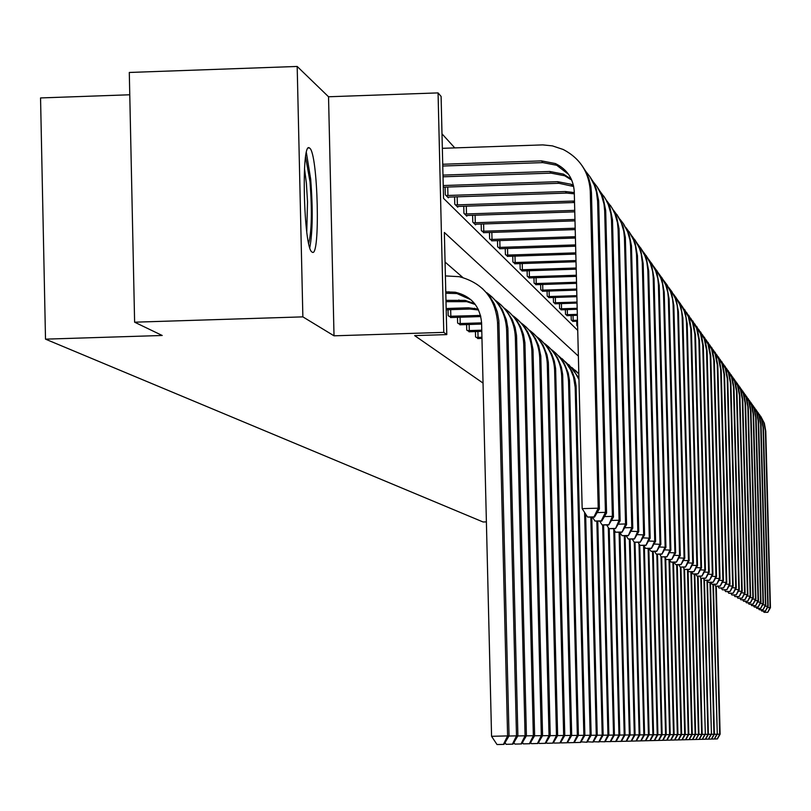 <?xml version="1.0" encoding="UTF-8"?>
<svg xmlns="http://www.w3.org/2000/svg" width="811" height="811" viewBox="0 0 811 811"><rect width="100%" height="100%" fill="white"/><g stroke="black" fill="none" stroke-linecap="round" stroke-linejoin="round"><path stroke-width="1.22" d="M312.032 252.049C303.638 248.774 300.942 140.11 309.447 147.967L309.67 148.129C318.013 153.015 320.578 259.094 312.174 252.14L312.032 252.049M486.387 521.889L483.082 521.98L45.507 339.15L162.21 335.48L134.616 322.19L129.294 72.463L297.181 66.451L302.868 316.868L334.02 335.815L443.779 332.378L438.062 92.9L441.103 96.438L443.536 198.35L577.736 330.412M134.616 322.19L302.868 316.868M334.02 335.815L328.536 96.762L297.181 66.451M328.536 96.762L438.062 92.9M454.778 147.896L441.995 133.835M129.77 94.775L40.55 97.938L45.507 339.15M466.609 324.532L466.741 330.087L469.589 331.76M448.027 309.731L448.169 315.702L451.22 317.496M462.888 277.544L445.057 262.044M578.375 356.11L444.357 232.463L446.79 334.598L414.644 335.602L483.032 383.076M457.485 317.263L457.617 323.021L460.567 324.755M475.428 331.537L475.56 336.91L478.308 338.532M446.79 334.598L443.779 332.378M577.635 326.316L576.854 325.546L576.753 321.197M573.053 321.349L571.248 319.98L571.137 315.509M567.345 315.661L565.49 314.252L565.379 309.65M561.465 309.812L559.56 308.362L559.448 303.628M555.434 303.801L553.467 302.3L553.345 297.434M549.219 297.607L547.202 296.066L547.07 291.058M542.823 291.24L540.744 289.659L540.613 284.499M536.233 284.671L534.094 283.049L533.962 277.727M529.451 277.92L527.241 276.237L527.109 270.762M522.456 270.945L520.186 269.222L520.044 263.565M515.249 263.768L512.907 261.983L512.765 256.154M507.808 256.357L505.395 254.512L505.243 248.49M500.134 248.703L497.63 246.808L497.488 240.583M492.206 240.806L489.621 238.839L489.469 232.422M484.015 232.645L481.349 230.618L481.187 223.978M475.55 224.211L475.56 224.87L472.793 222.113L472.62 215.239M466.791 215.483L466.801 216.162L463.933 213.313L463.76 206.197M457.728 206.45L457.739 207.16L454.768 204.2L454.596 196.83M448.341 197.093L448.361 197.823L445.28 194.772L445.097 187.128M445.807 293.258L456.917 293.552L471.049 299.827M445.776 291.879L455.316 292.224C471.272 296.137 480.021 306.305 481.582 322.727L491.567 736.307L507.595 735.912L497.538 322.22C495.328 298.113 482.575 282.927 459.29 276.683L445.391 275.912M503.428 744.386L507.595 735.912L509.044 735.901L504.016 744.376L497.021 744.549L491.567 736.307M509.044 735.901L498.856 320.588L497.356 312.113L494.365 304.044L489.976 296.664L482.2 288.3M442.725 164.258L541.525 160.882L555.413 163.558C567.112 169.306 573.397 178.704 574.269 191.751L582.176 508.639L598.214 508.183L590.266 191.214C589.029 172.175 579.997 158.257 563.148 149.467L552.423 145.879L542.752 144.895L442.34 148.322M442.765 166.022L542.863 162.616L556.721 165.272L568.592 174.385M593.976 516.871L587.559 517.053L594.453 517.134L593.976 516.871L598.214 508.183L599.39 508.862L591.462 192.846L590.895 186.601L588.867 178.501L585.461 170.888L582.065 165.647M599.39 508.862L594.453 517.134M587.559 517.053L582.176 508.639M446.009 301.682L466.7 301.651L475.297 304.48M445.979 300.354L465.149 300.374L474.678 303.679M508.963 736.023L517.894 735.83L512.968 744.143L506.115 744.316L505.03 742.663M512.4 744.163L516.495 735.841L506.601 329.834C505.821 314.252 499.191 301.854 486.701 292.639M517.894 735.83L507.868 328.202L506.399 319.879L502.171 309.467L497.437 302.503L491.527 296.512M446.202 309.792L469.964 309.042L478.591 310.005M446.172 308.515L468.464 307.805L478.135 309.052M517.823 735.952L526.42 735.759L521.595 743.93L514.873 744.092L513.89 742.592M521.047 743.94L525.072 735.77L515.33 337.153C514.569 321.896 508.081 309.751 495.866 300.699M526.42 735.759L516.546 335.541L515.107 327.37L512.228 319.605L506.317 310.319L500.509 304.429M442.988 175.105L549.757 171.476L563.402 174.101L571.329 179.15M443.029 176.798L551.054 173.138L564.659 175.754L571.755 180.113M601.265 520.875L594.97 521.047L601.721 521.128L601.265 520.875L605.432 512.349L597.606 201.25L596.42 191.852L594.291 185.08L589.921 176.697L585.583 171.101M597.17 512.582L605.432 512.349L606.567 513.008L598.66 200.773L596.217 188.75L592.882 181.289L589.546 176.139M606.567 513.008L601.721 521.128M594.97 521.047L592.496 517.185M443.232 185.547L557.704 181.684L571.096 184.269L573.478 185.445M443.272 187.189L558.951 183.286L573.712 186.52M608.28 524.727L602.107 524.899L608.726 524.97L612.386 516.364L604.682 210.931L603.982 203.997L601.448 195.086L597.18 186.885L592.942 181.39M604.428 516.587L612.386 516.364L613.471 516.992L605.695 210.434L603.303 198.634L600.028 191.305L596.754 186.256M613.471 516.992L608.726 524.97M602.107 524.899L599.724 521.179M305.595 156.939L310.025 181.836C312.164 210.566 311.718 231.094 308.697 243.401M306.761 231.916L307.511 201.827L306.396 183.296L304.49 168.546M309.802 247.649C312.691 231.956 312.985 209.116 310.684 179.13L306.386 152.62M450.551 317.547L480.832 316.574M450.673 309.65L450.835 316.239L480.548 315.428M450.835 316.239L448.858 316.239M526.349 735.871L534.642 735.689L529.907 743.717L523.318 743.869L522.426 742.511M529.38 743.728L533.344 735.699L523.744 344.219C523.004 329.276 516.658 317.354 504.706 308.464M534.642 735.689L524.92 342.617L523.511 334.598L520.682 326.975L516.526 319.99L509.176 312.073M447.743 187.037L447.946 195.471L565.358 191.528L574.289 192.572M447.946 195.471L445.969 195.461M447.672 197.144L566.565 193.079L574.32 193.829M615.052 528.448L608.98 528.62L615.478 528.681L619.087 520.236L611.504 220.257L610.825 213.475L608.341 204.747L605.371 198.634L600.028 191.315M611.413 520.449L619.087 520.236L620.141 520.844L612.487 219.74L610.136 208.163L607.834 202.709L603.708 196.009M620.141 520.844L615.478 528.681M608.98 528.62L606.699 525.031M459.918 324.795L481.612 324.055M460.07 317.182L460.222 323.538L481.582 322.859M460.222 323.538L458.286 323.538M534.581 735.8L542.579 735.628L537.926 743.505L531.469 743.667L530.658 742.44M537.429 743.525L541.322 735.638L531.874 351.041C531.144 336.383 524.93 324.694 513.231 315.955M542.579 735.628L532.999 349.44L530.84 339.018L527.616 331.709L523.136 325.12L517.54 319.433M457.181 196.749L457.374 204.879L574.502 201.016M457.374 204.879L455.437 204.869M457.08 206.491L574.543 202.507M621.581 532.036L615.62 532.198L621.996 532.259L625.555 523.967L618.094 229.26L617.424 222.609L615.002 214.063L612.092 208.062L606.871 200.885M618.154 524.18L625.555 523.967L626.568 524.555L619.036 228.732L616.725 217.358L614.474 212.006L610.419 205.416M626.568 524.555L621.996 532.259M615.62 532.198L613.41 528.742M468.961 331.8L481.785 331.344M469.143 324.451L469.285 330.584L481.754 330.189M469.285 330.584L467.389 330.584M542.508 735.739L550.233 735.567L545.681 743.312L539.335 743.464L538.605 742.359M545.185 743.322L549.027 735.577L539.71 357.621C539.001 343.256 532.908 331.77 521.453 323.183M550.233 735.567L540.805 356.039L538.676 345.79L535.513 338.613L531.114 332.135L525.619 326.549M466.295 206.106L466.477 213.962L574.735 210.363M466.477 213.962L464.581 213.952M466.163 215.523L574.776 211.843M627.886 535.493L622.027 535.655L628.282 535.716L631.789 527.576L624.45 237.947L623.791 231.429L621.419 223.045L618.58 217.176L613.471 210.13M624.652 527.779L631.789 527.576L632.773 528.143L625.352 237.4L623.081 226.228L616.897 214.499M632.773 528.143L628.282 535.716M622.027 535.655L619.898 532.32M477.699 338.572L481.957 338.38M477.902 331.466L478.044 337.386L481.927 337.264M478.044 337.386L476.179 337.396M550.172 735.668L557.633 735.506L553.163 743.119L546.938 743.271L546.279 742.278M552.686 743.129L556.468 735.516L547.283 363.977C546.584 349.886 540.623 338.613 529.401 330.168M557.633 735.506L548.337 362.405L546.999 354.802L543.137 345.283L538.818 338.907L533.415 333.422M475.094 215.158L475.276 222.741L574.958 219.446M475.276 222.741L473.411 222.731M474.942 224.252L574.999 220.866M633.979 538.839L628.221 539.001L634.364 539.051L637.821 531.053L630.583 246.341L629.944 239.955L627.623 231.733L623.73 224.14L619.847 219.051M630.928 531.246L638.774 531.6L631.465 245.784L629.235 234.805L623.152 223.278M638.774 531.6L634.364 539.051M628.221 539.001L626.163 535.767M557.573 735.607L564.791 735.445L560.391 742.937L554.278 743.079L553.7 742.197M559.935 742.947L563.655 735.455L554.612 370.13C553.923 356.293 548.074 345.222 537.075 336.92M564.791 735.445L555.626 368.559L554.308 361.088L551.673 353.981L547.8 347.463L540.957 340.073M483.609 223.897L483.782 231.226L575.181 228.215M483.782 231.226L481.957 231.216M483.427 232.686L575.212 229.594M639.869 542.072L634.202 542.224L640.234 542.275L643.65 534.419L636.523 254.451L635.479 246.128L633.624 240.127L630.897 234.46L626.011 227.678M636.99 534.611L644.563 534.956L637.456 255.729L635.175 243.097L629.204 231.764M644.563 534.956L640.234 542.275M634.202 542.224L632.215 539.112M564.73 735.547L571.704 735.395L567.386 742.754L561.384 742.896L560.867 742.116M566.95 742.764L570.609 735.405L561.688 376.071C561.019 362.497 555.292 351.619 544.495 343.448M571.704 735.395L562.672 374.52L561.374 367.16L557.644 357.965L553.467 351.802L548.256 346.49M491.841 232.341L492.013 239.438L575.394 236.7M492.013 239.438L490.209 239.427M491.638 240.847L575.425 238.029M645.556 545.195L639.991 545.347L645.921 545.397L649.287 537.673L642.261 262.298L641.237 254.137L639.423 248.237L636.757 242.682L631.972 236.011M642.849 537.855L650.169 538.19L643.164 263.534L640.923 251.116L635.054 239.975M650.169 538.19L645.921 545.397M639.991 545.347L638.064 542.336M571.654 735.486L578.395 735.334L574.158 742.582L568.258 742.724L567.801 742.045M573.732 742.592L577.341 735.344L568.541 381.819C567.882 368.488 562.266 357.803 551.683 349.754M578.395 735.334L569.494 380.278L568.217 373.05L564.547 363.997L560.442 357.935L555.312 352.714M578.344 735.425L584.883 735.283L580.706 742.41L574.908 742.552L574.523 741.964M580.301 742.42L583.859 735.293L575.181 387.394L573.549 376.993L570.579 369.674L566.25 363.085L558.627 355.867M584.883 735.283L576.094 385.854L574.837 378.747L572.333 371.975L567.193 363.875L562.145 358.736M584.832 735.374L591.158 735.232L587.052 742.247L581.021 741.883M586.657 742.258L590.165 735.242L584.599 512.41M591.158 735.232L585.633 514.032M578.912 377.875L568.764 364.565M578.953 379.477L573.428 369.644L565.358 361.787M591.107 735.324L597.241 735.182L593.206 742.095L587.316 741.801M592.821 742.106L596.278 735.192L590.824 517.236M597.241 735.182L591.787 517.205M578.811 373.749L575.181 370.221M578.821 374.023L571.887 367.525M597.19 735.273L603.141 735.141L599.177 741.943L593.429 741.72M598.802 741.953L602.208 735.141L596.845 521.26M603.141 735.141L597.778 521.24M578.811 373.536L578.202 373.09M603.09 735.222L608.868 735.09L604.965 741.791L599.349 741.649M604.59 741.801L607.956 735.101L602.685 525.143M608.868 735.09L603.587 525.112M608.818 735.172L614.414 735.05L610.582 741.649L605.087 741.568M610.227 741.659L613.542 735.05L608.311 527.566M614.414 735.05L609.223 528.742M614.373 735.121L619.807 734.999L616.025 741.507L610.673 741.487M615.681 741.518L618.955 735.009L613.765 529.299M619.807 734.999L614.657 530.688M619.766 735.08L625.048 734.959L621.327 741.376L616.086 741.416M620.993 741.386L624.217 734.969L619.097 532.34M625.048 734.959L619.928 532.361M625.007 735.03L630.137 734.918L626.477 741.244L621.348 741.335M626.143 741.254L629.336 734.928L624.298 535.828M630.137 734.918L625.099 535.797M499.809 240.512L499.971 247.375L575.597 244.902M499.971 247.375L498.197 247.365M499.586 248.744L575.628 246.199M651.071 548.226L645.586 548.378L651.415 548.408L654.741 540.825L647.817 269.891L646.813 261.882L645.029 256.094L642.424 250.64L637.74 244.081M648.516 540.998L655.592 541.322L648.688 271.087L646.489 258.871L640.71 247.913M655.592 541.322L651.415 548.408M645.586 548.378L643.731 545.458M507.524 248.419L507.686 255.07L575.8 252.85M507.686 255.07L505.942 255.059M507.28 256.388L575.83 254.096M656.403 551.145L651.01 551.298L656.738 551.338L660.012 543.877L653.19 277.25L652.602 271.32L650.463 263.697L647.908 258.334L643.316 251.886M653.99 544.039L660.843 544.353L654.041 278.406L651.872 266.393L646.195 255.607M660.843 544.353L656.738 551.338M651.01 551.298L649.205 548.469M514.995 256.073L515.147 262.521L575.992 260.544M515.147 262.521L513.434 262.511M514.732 263.798L576.023 261.75M661.563 553.984L656.251 554.136L661.888 554.166L665.132 546.827L658.4 284.367L657.822 278.548L655.724 271.056L653.22 265.785L648.719 259.449M659.292 546.989L665.932 547.293L659.221 285.492L657.092 273.662L651.507 263.058M665.932 547.293L661.888 554.166M656.251 554.136L654.518 551.399M522.233 263.494L522.385 269.739L576.175 267.995M522.385 269.739L520.703 269.728M521.96 270.986L576.205 269.171M666.571 556.731L661.34 556.883L666.885 556.914L670.089 549.686L663.449 291.271L662.506 283.678L660.823 278.183L658.37 273.013L653.95 266.778M664.432 549.848L670.869 550.142L664.239 292.355L662.141 280.718L656.646 270.276M670.869 550.142L666.885 556.914M661.34 556.883L659.657 554.227M529.259 270.692L529.411 276.744L576.357 275.233M529.411 276.744L527.748 276.733M528.965 277.95L576.378 276.369M671.427 559.397L666.277 559.539L671.731 559.57L674.894 552.463L668.345 297.961L667.788 292.345L665.77 285.107L663.357 280.018L659.029 273.885M669.41 552.615L675.644 552.899L669.116 299.016L667.047 287.56L661.644 277.271M675.644 552.899L671.731 559.57M666.277 559.539L664.645 556.975M536.071 277.666L536.213 283.536L576.53 282.238M536.213 283.536L534.581 283.526M535.767 284.712L576.56 283.343M676.131 561.982L671.062 562.124L676.435 562.155L679.547 555.16L673.089 304.46L672.542 298.935L670.565 291.818L667.25 285.219L663.945 280.778M674.235 555.302L680.287 555.576L673.84 305.473L671.802 294.2L666.48 284.063M680.287 555.576L676.435 562.155M671.062 562.124L669.48 559.631M542.691 284.428L542.823 290.125L576.702 289.04M542.823 290.125L541.211 290.125M542.366 291.271L576.722 290.115M680.703 564.497L675.705 564.628L680.997 564.659L684.068 557.765L677.702 310.755L677.165 305.321L675.218 298.326L671.964 291.838L668.72 287.469M678.919 557.907L684.788 558.181L678.422 311.748L676.425 300.638L671.184 290.652M684.788 558.181L680.997 564.659M675.705 564.628L674.174 562.216M549.108 290.997L549.25 296.532L576.864 295.65M549.25 296.532L547.658 296.522M548.773 297.637L576.895 296.684M685.143 566.93L680.216 567.071L685.417 567.082L688.458 560.3L682.173 316.878L681.645 311.536L679.74 304.642L677.459 299.796L673.363 293.957M683.46 560.442L689.157 560.705L682.882 317.841L680.905 306.893L675.745 297.059M689.157 560.705L685.417 567.082M680.216 567.071L678.726 564.72M555.342 297.373L555.484 302.746L577.027 302.067M555.484 302.746L553.913 302.746M554.998 303.821L577.047 303.071M689.451 569.302L684.596 569.434L689.725 569.444L692.726 562.763L686.522 322.819L686.005 317.557L684.129 310.785L681.889 306.011L677.864 300.263M687.87 562.895L693.395 563.158L687.201 323.751L685.265 312.965L680.176 303.273M693.395 563.158L689.725 569.444M684.596 569.434L683.146 567.153M561.405 303.567L561.536 308.788L577.179 308.292M561.536 308.788L559.995 308.788M561.05 309.843L577.209 309.275M693.638 571.603L688.853 571.725L693.902 571.745L696.872 565.155L690.749 328.597L688.397 316.746L682.233 306.386M692.148 565.287L697.521 565.541L691.408 329.499L689.492 318.875L684.484 309.315M697.521 565.541L693.902 571.745M688.853 571.725L687.444 569.515M630.096 734.989L635.094 734.878L631.475 741.112L626.477 741.234M631.161 741.122L634.303 734.888L629.346 539.193M635.094 734.878L630.127 539.163M567.305 309.589L567.426 314.668L577.331 314.354M567.426 314.668L565.906 314.668M566.94 315.692L577.351 315.307M697.713 573.833L692.989 573.965L697.967 573.975L700.897 567.487L694.855 334.203L692.543 322.545L686.491 312.336M696.314 567.609L701.535 567.852L695.493 335.095L693.608 324.613L688.671 315.195M701.535 567.852L697.967 573.975M692.989 573.965L691.621 571.806M635.054 734.948L639.899 734.837L636.341 740.99L631.475 741.112M636.037 741.001L639.139 734.847L634.253 542.255M639.899 734.837L635.013 542.417M573.032 315.449L573.154 320.386L577.483 320.244M573.154 320.386L571.664 320.386M572.657 321.379L577.503 321.176M701.667 576.013L697.014 576.134L701.92 576.145L704.82 569.748L698.849 339.667L696.578 328.191L690.617 318.135M700.359 569.869L705.438 570.103L699.477 340.529L697.612 330.199L692.746 320.903M705.438 570.103L701.92 576.145M697.014 576.134L695.686 574.036M639.869 734.908L644.583 734.807L641.075 740.869L636.341 740.98M640.781 740.879L643.843 734.807L638.987 543.775M644.583 734.807L639.757 544.992M705.519 578.121L700.927 578.253L705.763 578.253L708.632 571.948L702.731 344.979L700.501 333.676L694.642 323.761M704.293 572.069L709.23 572.302L703.34 345.821L701.505 335.622L696.71 326.468M709.23 572.302L705.763 578.253M700.927 578.253L699.64 576.205M644.552 734.867L649.145 734.766L645.688 740.747L641.075 740.859M645.394 740.757L648.425 734.776L643.599 545.458M649.145 734.766L644.35 546.432M709.27 580.179L704.739 580.301L709.503 580.311L712.342 574.097L706.513 350.149L704.313 339.008L698.555 329.246M708.125 574.208L712.93 574.431L707.111 350.97L705.296 340.914L700.562 331.871M712.93 574.431L709.503 580.311M704.739 580.301L703.482 578.324M649.104 734.827L653.585 734.725L650.169 740.636L645.688 740.747M649.885 740.646L652.875 734.736L648.131 548.5M653.585 734.725L648.83 548.479M712.92 582.186L708.449 582.308L713.153 582.308L715.951 576.175L710.193 355.188L708.033 344.209L702.367 334.578M711.845 576.286L716.518 576.509L710.771 355.978L708.986 346.064L704.323 337.143M716.518 576.509L713.153 582.308M708.449 582.308L707.222 580.372M653.544 734.786L657.903 734.695L654.538 740.524L650.169 740.625M654.264 740.534L657.224 734.705L652.541 551.45M657.903 734.695L653.22 551.429M716.478 584.143L712.058 584.255L716.701 584.265L719.469 578.213L713.781 360.084L711.652 349.267L706.077 339.779M715.474 578.324L720.026 578.537L714.349 360.865L712.585 351.072L707.983 342.272M720.026 578.537L716.701 584.265M712.058 584.255L710.872 582.379M657.873 734.756L662.121 734.665L658.796 740.413L654.538 740.514M658.532 740.423L661.452 734.665L656.839 554.308M662.121 734.665L657.498 554.288M719.935 586.039L715.576 586.16L720.158 586.16L722.895 580.189L717.269 364.869L715.18 354.204L709.686 344.837M719.002 580.301L723.442 580.504L717.826 365.619L716.093 355.958L711.541 347.27M723.442 580.504L720.158 586.16M715.576 586.16L714.42 584.325M662.08 734.715L666.216 734.624L662.942 740.311L658.796 740.413M662.678 740.311L665.567 734.634L661.006 556.346M666.216 734.624L661.675 557.056M666.186 734.685L670.221 734.594L666.987 740.2L662.952 740.301M666.733 740.21L669.592 734.604L665.05 557.613M670.221 734.594L665.709 558.647M670.19 734.654L674.123 734.563L670.94 740.098L666.997 740.2M670.687 740.108L673.505 734.573L669.014 559.641M674.123 734.563L669.643 559.884M674.093 734.614L677.935 734.533L674.782 740.007L670.94 740.098M674.539 740.007L677.327 734.543L672.897 562.246M677.935 734.533L673.505 562.226M677.905 734.584L681.645 734.502L678.543 739.906L674.782 739.997M678.3 739.916L681.058 734.513L676.688 564.77M681.645 734.502L677.276 564.76M681.615 734.553L685.275 734.472L682.203 739.814L678.543 739.906M681.97 739.825L684.697 734.482L680.388 567.163M685.275 734.472L680.966 567.203M685.244 734.523L688.813 734.442L685.782 739.723L682.213 739.814M685.559 739.733L688.255 734.452L683.967 568.45M688.813 734.442L684.555 569.373M688.792 734.492L692.28 734.421L689.279 739.632L685.792 739.723M689.056 739.642L691.722 734.421L687.464 569.545M692.28 734.421L688.042 570.447M692.249 734.462L695.656 734.391L692.695 739.551L689.289 739.632M692.482 739.551L695.118 734.391L690.911 571.826M694.287 574.076L698.433 734.371L698.96 734.36L695.828 739.47L698.433 734.371L695.625 734.431L691.448 571.816M695.828 739.47L692.695 739.541M698.96 734.36L694.804 574.066M723.311 587.894L719.012 588.005L723.524 588.016L726.24 582.116L720.675 369.522L718.617 359.009L713.214 349.774M722.439 582.227L726.768 582.42L721.212 370.252L719.499 360.723L715.018 352.146M726.768 582.42L723.524 588.016M719.012 588.005L717.877 586.221M726.605 589.698L722.358 589.82L726.808 589.82L729.495 584.001L724 374.064L721.962 363.693L716.64 354.589M725.794 584.102L730.012 584.295L724.527 374.773L722.834 365.366L718.404 356.901M730.012 584.295L726.808 589.82M722.358 589.82L721.253 588.076M729.819 591.462L725.612 591.574L730.022 591.574L732.668 585.836L727.234 378.484L725.237 368.265L719.996 359.273M729.059 585.927L733.174 586.12L727.751 379.183L726.078 369.887L721.709 361.534M733.174 586.12L730.022 591.574M725.612 591.574L724.547 589.881M732.941 593.186L728.795 593.297L733.144 593.287L735.77 587.62L730.397 382.802L728.42 372.725L723.26 363.855M732.252 587.722L736.256 587.904L730.893 383.491L729.241 374.307L724.933 366.055M736.256 587.904L733.144 593.287M728.795 593.297L727.751 591.635M736.003 594.858L731.907 594.97L736.195 594.97L738.791 589.374L733.479 387.019L731.532 377.074L726.443 368.316M735.354 589.465L739.267 589.648L733.965 387.688L732.333 378.625L728.075 370.465M739.267 589.648L736.195 594.97M731.907 594.97L730.883 593.348M738.983 596.501L734.938 596.602L739.176 596.602L741.741 591.077L736.489 391.135L734.573 381.312L729.555 372.675M738.385 591.168L742.207 591.341L736.966 391.784L735.354 382.833L731.147 374.773M742.207 591.341L739.176 596.602M734.938 596.602L733.935 595.031M741.893 598.092L737.898 598.204L742.075 598.194L744.62 592.74L739.429 395.15L737.534 385.458L732.586 376.922M741.355 592.821L745.076 593.003L739.885 395.788L738.304 386.938L734.137 378.98M745.076 593.003L742.075 598.194M737.898 598.204L736.925 596.663M744.741 599.653L740.788 599.765L744.914 599.755L747.438 594.362L742.298 399.073L740.433 389.503L735.557 381.079M744.245 594.453L747.884 594.615L742.754 399.691L741.183 390.953L737.067 383.086M747.884 594.615L744.914 599.755M740.788 599.765L739.835 598.254M747.519 601.184L743.606 601.286L747.691 601.286L750.185 595.953L745.096 402.905L743.261 393.467L738.446 385.134M747.063 596.034L750.621 596.197L745.542 403.513L743.991 394.876L739.936 387.1M750.621 596.197L747.691 601.286M743.606 601.286L742.683 599.816M750.236 602.674L746.363 602.776L750.408 602.766L752.872 597.504L747.843 406.656L746.029 397.329L741.274 389.108M749.82 597.585L753.297 597.748L748.269 407.244L746.738 398.708L742.724 391.014M753.297 597.748L750.408 602.766M746.363 602.776L745.461 601.336M698.93 734.411L702.184 734.34L699.295 739.379L696.041 739.46M699.092 739.379L701.667 734.34L697.582 576.266M700.785 578.03L705.337 734.31L702.285 739.297L704.84 734.32L702.164 734.381L698.089 576.246M752.882 604.134L749.07 604.236L753.054 604.225L755.497 599.015L750.52 410.315L748.725 401.1L744.042 392.98M752.517 599.096L755.913 599.258L750.945 410.893L749.425 402.449L745.461 394.856M755.913 599.258L753.054 604.225M749.07 604.236L748.178 602.826M702.285 739.297L699.305 739.368M705.337 734.31L701.292 578.375M755.477 605.553L751.706 605.655L755.649 605.645L758.062 600.505L753.135 413.894L751.371 404.801L746.749 396.772M755.153 600.576L758.467 600.738L753.551 414.462L752.05 406.118L748.127 398.596M758.467 600.738L755.649 605.645M751.706 605.655L750.834 604.286M705.317 734.35L708.429 734.29L705.611 739.216L702.488 739.287M705.408 739.216L707.942 734.29L703.907 578.993M706.969 580.382L711.45 734.259L708.469 739.145L710.963 734.269L708.398 734.33L704.414 579.794M758.021 606.952L754.281 607.054L758.184 607.044L760.576 601.955L755.7 417.401L753.956 408.409L749.394 400.472M757.727 602.026L760.971 602.178L756.105 417.949L754.615 409.697L750.743 402.266M760.971 602.178L758.184 607.044M754.281 607.054L753.439 605.705M708.469 739.145L705.611 739.216M711.45 734.259L707.456 580.747M760.505 608.311L756.805 608.412L760.657 608.402L763.029 603.364L758.204 420.828L756.481 411.937L751.979 404.101M760.242 603.445L763.415 603.597L758.599 421.365L757.129 413.204L753.297 405.855M763.415 603.597L760.657 608.402M756.805 608.412L755.974 607.094M711.419 734.3L714.4 734.239L711.642 739.064L708.662 739.135M711.46 739.064L713.933 734.239L709.98 582.399M712.93 584.366L717.289 734.219L714.379 738.993L716.833 734.219L714.379 734.279L710.456 582.389M762.928 609.649L759.268 609.74L763.08 609.73L765.432 604.753L760.657 424.173L758.954 415.394L754.514 407.649M762.705 604.834L765.817 604.976L761.042 424.711L759.593 416.631L755.801 409.362M765.817 604.976L763.08 609.73M759.268 609.74L758.467 608.463M714.379 738.993L711.652 739.054M717.289 734.219L713.396 584.356M765.31 610.957L761.691 611.048L765.452 611.038L767.784 606.111L763.05 427.458L761.377 418.78L756.987 411.116M765.118 606.182L768.159 606.334L763.435 427.975L761.995 419.986L758.255 412.799M768.159 606.334L765.452 611.038M761.691 611.048L760.9 609.791M717.269 734.259L720.127 734.188L717.431 738.912L714.572 738.983M717.248 738.922L719.671 734.198L715.819 586.282M720.127 734.188L716.265 586.262M767.632 612.234L764.053 612.325L767.784 612.315L770.085 607.439L765.402 430.671L763.749 422.085L759.41 414.512M767.48 607.51L770.45 607.652L765.777 431.178L764.357 423.271L760.647 416.155M770.45 607.652L767.784 612.315M764.053 612.325L763.283 611.088M448.919 291.778L450.541 293.106M497.538 322.22L499.008 323.467M541.525 160.882L542.863 162.616M590.266 191.214L591.462 192.846M458.874 299.938L460.435 301.226M506.601 329.834L508.021 331.02M468.464 307.805L469.964 309.042M515.33 337.153L516.698 338.309M549.757 171.476L551.054 173.138M597.606 201.25L598.761 202.821M557.704 181.684L558.951 183.286M604.682 210.931L605.797 212.441M477.709 315.388L479.159 316.574M523.744 344.219L525.072 345.334M565.358 191.528L566.565 193.079M611.504 220.257L612.579 221.717M531.874 351.041L533.141 352.106M572.748 201.027L573.904 202.517M618.094 229.26L619.128 230.669M539.71 357.621L540.947 358.655M624.45 237.947L625.443 239.306M547.283 363.977L548.479 364.98M630.583 246.341L631.546 247.659M554.612 370.13L555.758 371.093M636.523 254.451L637.456 255.729M561.688 376.071L562.804 377.003M642.261 262.298L643.164 263.534M568.541 381.819L569.626 382.731M575.181 387.394L576.226 388.266M647.817 269.891L648.688 271.087M653.19 277.25L654.041 278.406M658.4 284.367L659.221 285.492M663.449 291.271L664.239 292.355M668.345 297.961L669.116 299.016M673.089 304.46L673.84 305.473M677.702 310.755L678.422 311.748M682.173 316.878L682.882 317.841M686.522 322.819L687.201 323.751M690.749 328.597L691.408 329.499M694.855 334.203L695.493 335.095M698.849 339.667L699.477 340.529M702.731 344.979L703.34 345.821M706.513 350.149L707.111 350.97M710.193 355.188L710.771 355.978M713.781 360.084L714.349 360.865M717.269 364.869L717.826 365.619M720.675 369.522L721.212 370.252M724 374.064L724.527 374.773M727.234 378.484L727.751 379.183M730.397 382.802L730.893 383.491M733.479 387.019L733.965 387.688M736.489 391.135L736.966 391.784M739.429 395.15L739.885 395.788M742.298 399.073L742.754 399.691M745.096 402.905L745.542 403.513M747.843 406.656L748.269 407.244M750.52 410.315L750.945 410.893M753.135 413.894L753.551 414.462M755.7 417.401L756.105 417.949M758.204 420.828L758.599 421.365M760.657 424.173L761.042 424.711M763.05 427.458L763.435 427.975M765.402 430.671L765.777 431.178M309.447 147.967L308.393 147.997M455.316 292.224L456.917 293.552M555.413 163.558L556.721 165.272M465.149 300.374L466.7 301.651M474.628 308.231L476.118 309.467M563.402 174.101L564.659 175.754M571.096 184.269L572.302 185.861"/></g></svg>
